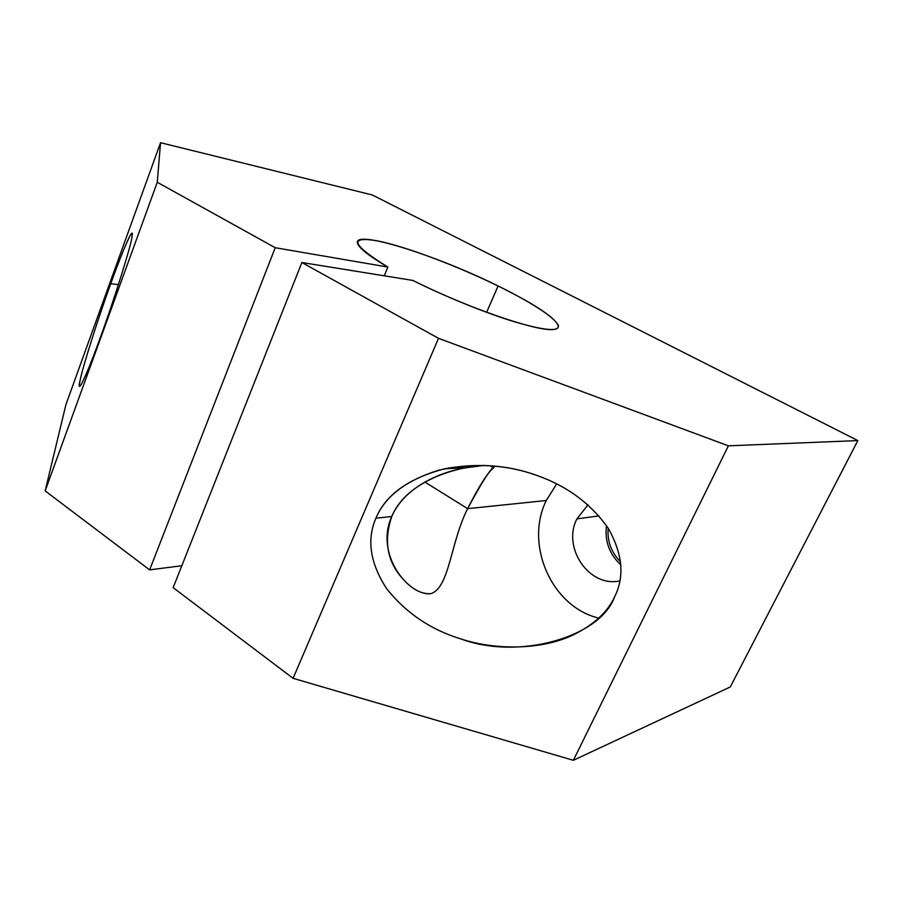 <?xml version="1.0" encoding="UTF-8"?>
<svg xmlns="http://www.w3.org/2000/svg" width="903" height="903" viewBox="0 0 903 903"><rect width="100%" height="100%" fill="white"/><g stroke="black" fill="none" stroke-linecap="round" stroke-linejoin="round"><path stroke-width="1.35" d="M498.072 285.98L486.627 312.325L498.072 285.98C435.02 254.59 349.992 227.962 357.802 244.07C360.094 249.014 370.117 256.678 387.884 267.062L275.212 247.715L157.269 182.271L160.542 142.697L372.284 194.969L857.85 440.585L728.405 445.822L438.508 338.332L301.873 262.513L412.852 280.427C444.919 296.489 485.362 312.912 514.665 321.84C544.735 330.633 559.318 331.875 558.415 325.599C554.092 316.942 533.978 303.735 498.072 285.98C543.662 308.205 571.407 329.211 551.891 329.618C533.233 330.442 464.876 306.602 412.852 280.427L301.873 262.513L173.15 587.65L301.873 262.513L438.508 338.332L293.091 678.322L438.508 338.332L728.405 445.822L573.349 760.303L728.405 445.822L857.85 440.585L730.29 686.957L857.85 440.585L372.284 194.969L160.542 142.697L65.953 404.521L160.542 142.697L157.269 182.271L45.15 490.893L157.269 182.271L275.212 247.715L149.627 569.872L275.212 247.715L387.884 267.062L384.272 275.81L387.884 267.062C351.673 244.679 348.242 235.954 377.578 240.875C405.707 246.508 456.873 265.809 498.072 285.98M494.709 466.106L494.697 466.106C490.656 468.454 481.638 482.642 467.63 508.66C450.394 542.522 449.638 587.469 430.934 593.655C408.562 596.398 374.531 554.013 391.744 516.527L375.93 518.164C366.55 539.746 370.128 563.269 386.687 588.756C406.192 613.148 431.058 629.922 461.298 639.053C494.979 650.092 540.683 650.295 572.807 635.114C593.553 624.978 607.482 612.234 614.604 596.872C624.707 576.814 622.652 554.047 608.419 528.582C591.059 503.705 567.039 485.938 536.359 475.26C507.858 464.955 477.258 462.799 444.547 468.815C408.483 478.353 385.615 494.81 375.93 518.164L391.744 516.527C404.081 487.631 439.93 471.58 467.382 467.573L484.324 465.406C458.882 466.332 406.768 480.057 391.744 516.527C384.023 539.351 386.777 559.036 400.006 575.572C410.368 588.372 420.674 594.4 430.934 593.655C449.638 587.469 450.394 542.522 467.63 508.66L546.27 500.51L556.699 483.884L546.27 500.51C524.485 544.317 551.327 606.737 598.7 618.103C551.327 606.737 524.485 544.317 546.27 500.51L467.63 508.66C479.177 485.916 487.823 472.314 493.58 467.856L494.494 466.591M587.966 504.845L576.927 518.864L598.96 515.918L576.927 518.864C561.892 547.511 589.14 587.864 619.898 580.866C589.14 587.864 561.892 547.511 576.927 518.864L587.966 504.845M100.177 337.948C113.981 300.53 131.748 243.55 132.019 236.586C132.493 233.595 132.188 232.76 131.116 234.091C128.35 237.387 118.982 260.798 110.742 283.711L118.44 284.614L110.742 283.711C99.183 315.237 83.053 365.636 80.378 379.147C79.024 385.107 79.069 387.263 80.525 385.604C84.171 379.779 90.729 363.898 100.177 337.948C85.864 377.883 75.626 398.279 80.378 379.147C83.053 365.636 99.183 315.237 110.742 283.711C122.639 250.323 134.547 223.278 132.019 236.586C131.748 243.55 113.981 300.53 100.177 337.948M424.85 482.01L467.63 508.66L424.85 482.01M608.159 528.176C607.166 541.348 611.308 552.58 620.575 561.88C611.308 552.58 607.166 541.348 608.159 528.176M606.477 525.636C604.604 541.202 609.39 554.273 620.835 564.86C609.39 554.273 604.604 541.202 606.477 525.636M65.953 404.521L45.15 490.893L149.627 569.872L181.819 565.741L149.627 569.872L45.15 490.893L65.953 404.521M173.15 587.65L293.091 678.322L573.349 760.303L730.29 686.957L573.349 760.303L293.091 678.322L173.15 587.65M375.93 518.164C385.039 496.424 405.966 480.452 438.689 470.226C473.116 462.629 505.669 464.311 536.359 475.26C567.039 485.938 591.059 503.705 608.419 528.582C622.652 554.047 624.707 576.814 614.604 596.872C600.156 637.484 518.401 660.296 461.298 639.053C431.058 629.922 406.192 613.148 386.687 588.756C370.128 563.269 366.55 539.746 375.93 518.164M444.547 468.815L467.382 467.573M131.116 234.091L132.233 234.272M489.979 465.711L493.58 467.856"/></g></svg>
